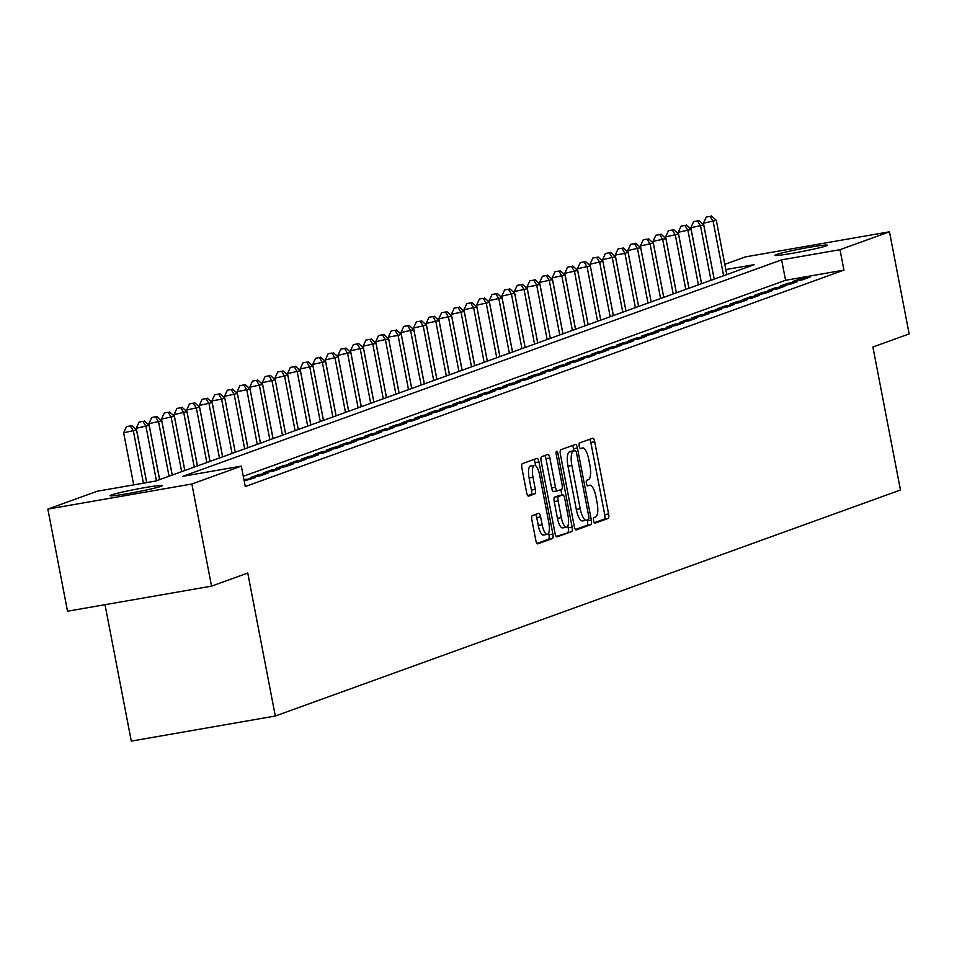 <?xml version="1.0" encoding="UTF-8"?>
<svg xmlns="http://www.w3.org/2000/svg" width="957" height="957" viewBox="0 0 957 957"><rect width="100%" height="100%" fill="white"/><g stroke="black" fill="none" stroke-linecap="round" stroke-linejoin="round"><path stroke-width="1.44" d="M593.591 520.668A2.859 0.909 80.1 0 0 594.943 523.18A2.859 0.909 80.1 0 0 594.991 523.168L608.138 518.419A4.091 1.292 80.1 0 0 608.604 513.957L594.704 441.775A4.091 1.292 80.1 0 0 592.766 438.198A4.091 1.292 80.1 0 0 592.694 438.21L579.547 442.971A2.859 0.909 80.1 0 0 579.224 446.082A2.859 0.909 80.1 0 0 580.576 448.594A2.859 0.909 80.1 0 0 580.636 448.582L582.335 447.96A13.087 4.151 80.1 0 1 582.562 447.9A13.087 4.151 80.1 0 1 588.758 459.372L589.919 465.377A13.087 4.151 80.1 0 1 588.435 479.648L586.737 480.258A2.859 0.909 80.1 0 0 586.402 483.381A2.859 0.909 80.1 0 0 587.765 485.881A2.859 0.909 80.1 0 0 587.813 485.869L589.512 485.259A13.087 4.151 80.1 0 1 589.739 485.199A13.087 4.151 80.1 0 1 595.948 496.659L597.096 502.676A13.087 4.151 80.1 0 1 595.613 516.936L593.914 517.558A2.859 0.909 80.1 0 0 593.591 520.668M111.335 494.972A26.664 1.412 169.1 0 1 140.189 488.453A26.664 1.412 169.1 0 1 162.427 485.582A26.664 1.412 169.1 0 1 161.147 486.288A26.664 1.412 169.1 0 1 132.293 492.807A26.664 1.412 169.1 0 1 110.055 495.666A26.664 1.412 169.1 0 1 111.335 494.972M776.175 254.598A26.664 1.412 169.1 0 1 805.04 248.078A26.664 1.412 169.1 0 1 827.279 245.219A26.664 1.412 169.1 0 1 825.999 245.925A26.664 1.412 169.1 0 1 797.145 252.445A26.664 1.412 169.1 0 1 774.907 255.304A26.664 1.412 169.1 0 1 776.175 254.598M532.367 515.572A4.091 1.292 80.1 0 0 531.901 520.034L535.8 540.274A4.091 1.292 80.1 0 0 537.738 543.863A4.091 1.292 80.1 0 0 537.81 543.839L552.404 538.564A4.091 1.292 80.1 0 0 552.871 534.102L538.97 461.932A4.091 1.292 80.1 0 0 537.033 458.343A4.091 1.292 80.1 0 0 536.961 458.367L522.366 463.643A4.091 1.292 80.1 0 0 521.9 468.105L526.613 492.556A4.091 1.292 80.1 0 0 528.551 496.145A4.091 1.292 80.1 0 0 528.623 496.121L534.867 493.86A4.091 1.292 80.1 0 0 535.334 489.41L532.989 477.28A10.934 3.469 80.1 0 1 534.425 465.305A10.934 3.469 80.1 0 1 539.616 474.887L548.768 522.402A10.934 3.469 80.1 0 1 547.332 534.377A10.934 3.469 80.1 0 1 542.14 524.795L540.621 516.876A4.091 1.292 80.1 0 0 538.683 513.299A4.091 1.292 80.1 0 0 538.612 513.311L532.367 515.572M724.796 264.359L745.467 256.883L889.484 231.797L909.15 333.921L872.916 347.02L900.453 490.008L275.305 716.015L247.767 573.04L211.533 586.139L191.867 484.003L47.85 509.1L97.315 491.216L155.704 481.036L754.379 264.599L725.801 269.575M889.484 231.797L840.007 249.681L781.63 259.849L182.954 476.287L241.331 466.119L191.867 484.003M241.331 466.119L245.267 486.551L843.942 270.101L840.007 249.681M574.272 526.374A4.091 1.292 80.1 0 0 576.21 529.951A4.091 1.292 80.1 0 0 576.281 529.927L590.876 524.651A4.091 1.292 80.1 0 0 591.342 520.201L577.442 448.02A4.091 1.292 80.1 0 0 575.504 444.431A4.091 1.292 80.1 0 0 575.432 444.455L560.838 449.73A4.091 1.292 80.1 0 0 560.371 454.192L574.272 526.374M571.64 531.614L557.046 536.889A4.091 1.292 80.1 0 1 556.974 536.901A4.091 1.292 80.1 0 1 555.036 533.324L541.136 461.142A4.091 1.292 80.1 0 1 541.602 456.692L547.847 454.431A4.091 1.292 80.1 0 1 547.918 454.408A4.091 1.292 80.1 0 1 549.856 457.996L555.491 487.269A4.091 1.292 80.1 0 0 557.429 490.845A4.091 1.292 80.1 0 0 557.5 490.821L561.651 489.326A4.091 1.292 80.1 0 0 562.118 484.876L556.244 454.396A2.859 0.909 80.1 0 1 556.615 451.261A2.859 0.909 80.1 0 1 557.979 453.774L572.107 527.151A4.091 1.292 80.1 0 1 571.64 531.614L556.22 536.458M802.492 279.803L810.053 277.075L800.327 278.762L792.767 281.502L802.492 279.803M789.884 284.361L797.456 281.633L787.719 283.32L780.158 286.059L789.884 284.361M777.287 288.918L784.848 286.179L775.122 287.878L767.55 290.617L777.287 288.918M764.679 293.476L772.239 290.737L762.514 292.435L754.953 295.175L764.679 293.476M752.082 298.034L759.643 295.294L749.905 296.993L742.345 299.732L752.082 298.034M739.474 302.591L747.034 299.852L737.309 301.551L729.748 304.278L739.474 302.591M726.865 307.149L734.438 304.41L724.7 306.108L717.14 308.836L726.865 307.149M714.269 311.707L721.829 308.967L712.104 310.666L704.531 313.394L714.269 311.707M701.66 316.253L709.221 313.525L699.495 315.224L691.935 317.951L701.66 316.253M689.064 320.81L696.624 318.083L686.887 319.782L679.326 322.509L689.064 320.81M676.455 325.368L684.016 322.641L674.29 324.327L666.73 327.067L676.455 325.368M663.847 329.926L671.419 327.198L661.682 328.885L654.121 331.624L663.847 329.926M651.25 334.483L658.811 331.756L649.085 333.443L641.513 336.182L651.25 334.483M638.642 339.041L646.202 336.314L636.477 338L628.916 340.74L638.642 339.041M626.045 343.599L633.606 340.859L623.868 342.558L616.308 345.298L626.045 343.599M613.437 348.157L620.997 345.417L611.272 347.116L603.711 349.855L613.437 348.157M600.829 352.714L608.401 349.975L598.663 351.674L591.103 354.413L600.829 352.714M588.232 357.272L595.792 354.533L586.055 356.231L578.495 358.959L588.232 357.272M575.624 361.83L583.184 359.09L573.458 360.789L565.898 363.516L575.624 361.83M563.027 366.387L570.587 363.648L560.85 365.347L553.29 368.074L563.027 366.387M550.419 370.933L557.979 368.206L548.253 369.904L540.693 372.632L550.419 370.933M537.81 375.491L545.37 372.763L535.645 374.462L528.085 377.19L537.81 375.491M525.214 380.049L532.774 377.321L523.036 379.008L515.476 381.747L525.214 380.049M512.605 384.606L520.165 381.879L510.44 383.566L502.88 386.305L512.605 384.606M500.009 389.164L507.569 386.437L497.831 388.123L490.271 390.863L500.009 389.164M487.4 393.722L494.96 390.982L485.235 392.681L477.663 395.42L487.4 393.722M474.792 398.279L482.352 395.54L472.626 397.239L465.066 399.978L474.792 398.279M462.195 402.837L469.755 400.098L460.018 401.796L452.458 404.536L462.195 402.837M449.587 407.395L457.147 404.655L447.421 406.354L439.861 409.082L449.587 407.395M436.978 411.953L444.55 409.213L434.813 410.912L427.253 413.639L436.978 411.953M424.382 416.51L431.942 413.771L422.216 415.47L414.644 418.197L424.382 416.51M411.773 421.056L419.333 418.329L409.608 420.027L402.048 422.755L411.773 421.056M399.177 425.614L406.737 422.886L396.999 424.585L389.439 427.312L399.177 425.614M386.568 430.172L394.128 427.444L384.403 429.131L376.843 431.87L386.568 430.172M373.96 434.729L381.532 432.002L371.795 433.688L364.234 436.428L373.96 434.729M361.363 439.287L368.923 436.559L359.198 438.246L351.626 440.986L361.363 439.287M348.755 443.845L356.315 441.117L346.59 442.804L339.029 445.543L348.755 443.845M336.158 448.402L343.719 445.663L333.981 447.362L326.421 450.101L336.158 448.402M323.55 452.96L331.11 450.221L321.385 451.919L313.824 454.659L323.55 452.96M310.941 457.518L318.514 454.778L308.776 456.477L301.216 459.216L310.941 457.518M298.345 462.075L305.905 459.336L296.18 461.035L288.607 463.762L298.345 462.075M285.736 466.633L293.297 463.894L283.571 465.592L276.011 468.32L285.736 466.633M273.14 471.191L280.7 468.452L270.963 470.15L263.402 472.878L273.14 471.191M260.531 475.737L268.092 473.009L258.366 474.708L250.806 477.435L260.531 475.737M244.191 480.952L255.495 477.567L243.987 479.9M843.942 270.101L785.565 280.281L243.293 476.323M105.019 604.692L131.288 741.113L275.305 716.015M211.533 586.139L67.516 611.224L47.85 509.1M785.565 280.281L781.63 259.849M800.327 278.762L800.59 280.138M787.719 283.32L787.982 284.696M775.122 287.878L775.385 289.253M762.514 292.435L762.777 293.811M749.905 296.993L750.168 298.369M737.309 301.551L737.572 302.914M724.7 306.108L724.963 307.472M712.104 310.666L712.367 312.03M699.495 315.224L699.758 316.588M686.887 319.782L687.15 321.145M674.29 324.327L674.553 325.703M661.682 328.885L661.945 330.261M649.085 333.443L649.348 334.818M636.477 338L636.74 339.376M623.868 342.558L624.131 343.934M611.272 347.116L611.535 348.492M598.663 351.674L598.926 353.049M586.055 356.231L586.33 357.595M573.458 360.789L573.721 362.153M560.85 365.347L561.113 366.71M548.253 369.904L548.517 371.268M535.645 374.462L535.908 375.826M523.036 379.008L523.312 380.384M510.44 383.566L510.703 384.941M497.831 388.123L498.095 389.499M485.235 392.681L485.498 394.057M472.626 397.239L472.89 398.614M460.018 401.796L460.281 403.172M447.421 406.354L447.685 407.718M434.813 410.912L435.076 412.276M422.216 415.47L422.48 416.833M409.608 420.027L409.871 421.391M396.999 424.585L397.263 425.949M384.403 429.131L384.666 430.506M371.795 433.688L372.058 435.064M359.198 438.246L359.461 439.622M346.59 442.804L346.853 444.18M333.981 447.362L334.244 448.737M321.385 451.919L321.648 453.295M308.776 456.477L309.039 457.853M296.18 461.035L296.443 462.398M283.571 465.592L283.834 466.956M270.963 470.15L271.226 471.514M258.366 474.708L258.629 476.072M245.758 479.266L246.021 480.629M594.297 522.689L604.25 519.089A4.091 1.292 80.1 0 0 604.716 514.639L590.816 442.457A4.091 1.292 80.1 0 0 589.62 439.323M573.949 450.771L573.554 448.689A4.091 1.292 80.1 0 0 572.37 445.567M575.456 529.496L586.988 525.333A4.091 1.292 80.1 0 0 587.454 520.871L587.275 519.95M588.435 519.531A2.859 0.909 80.1 0 0 588.758 516.409L576.569 453.056A2.859 0.909 80.1 0 0 575.205 450.544A2.859 0.909 80.1 0 0 575.157 450.556L573.363 451.214A13.087 4.151 80.1 0 0 571.879 465.473L580.217 508.777A13.087 4.151 80.1 0 0 586.426 520.237A13.087 4.151 80.1 0 0 586.641 520.177L588.435 519.531M571.365 451.226A2.859 0.909 80.1 0 0 571.317 451.226A2.859 0.909 80.1 0 0 571.269 451.237L575.157 450.556M586.186 520.261L582.753 520.859A13.087 4.151 80.1 0 1 582.526 520.919A13.087 4.151 80.1 0 1 576.317 509.459L567.98 466.155A13.087 4.151 80.1 0 1 569.475 451.883L571.269 451.237M557.357 490.845L553.613 491.503A4.091 1.292 80.1 0 1 553.541 491.527A4.091 1.292 80.1 0 1 551.603 487.938L545.968 458.666A4.091 1.292 80.1 0 0 544.772 455.544M560.862 489.613L561.915 495.08M567.836 525.872L568.219 527.833L572.107 527.151M561.34 517.641A10.934 3.469 80.1 0 0 566.532 527.223A10.934 3.469 80.1 0 0 567.968 515.249L564.738 498.501A4.091 1.292 80.1 0 0 562.8 494.925A4.091 1.292 80.1 0 0 562.728 494.936L558.589 496.444A4.091 1.292 80.1 0 0 558.122 500.894L561.34 517.641L557.452 518.311A10.934 3.469 80.1 0 0 562.644 527.893L566.532 527.223M558.984 495.594A4.091 1.292 80.1 0 0 558.912 495.606A4.091 1.292 80.1 0 0 558.84 495.618L562.728 494.936M557.452 518.311L554.223 501.576A4.091 1.292 80.1 0 1 554.689 497.114L558.84 495.618M567.752 532.283A4.091 1.292 80.1 0 0 568.219 527.833M547.332 534.377L543.444 535.059A10.934 3.469 80.1 0 1 538.253 525.477L536.733 517.558A4.091 1.292 80.1 0 0 535.537 514.423M534.425 465.305L530.537 465.987A10.934 3.469 80.1 0 0 529.101 477.95L532.989 477.28M527.797 495.69L530.968 494.542A4.091 1.292 80.1 0 0 531.434 490.08L529.101 477.95M535.681 465.724L535.083 462.602A4.091 1.292 80.1 0 0 533.886 459.48M536.985 543.409L548.517 539.246A4.091 1.292 80.1 0 0 548.983 534.784L548.636 533.025M726.758 274.587L716.314 220.349L703.431 223.184L714.209 279.121M710.166 216.342L706.278 217.024L710.166 216.342L713.168 221.486L723.612 275.724M711.434 215.887L716.314 220.349M703.431 223.184L706.278 217.024M714.161 279.145L703.718 224.907L690.834 227.742L701.601 283.679M697.569 220.9L693.669 221.581L697.569 220.9L700.56 226.043L711.003 280.281M698.825 220.445L703.718 224.907M690.834 227.742L693.669 221.581M701.553 283.703L691.11 229.465L678.226 232.3L689.004 288.236M684.961 225.457L681.073 226.139L684.961 225.457L687.963 230.601L698.407 284.839M686.217 225.003L691.11 229.465M678.226 232.3L681.073 226.139M688.944 288.248L678.501 234.022L665.629 236.858L676.396 292.794M672.352 230.015L668.464 230.697L672.352 230.015L675.355 235.159L685.798 289.397M673.62 229.56L678.501 234.022M665.629 236.858L668.464 230.697M676.348 292.806L665.905 238.58L653.021 241.403L663.787 297.352M659.756 234.573L655.856 235.243L659.756 234.573L662.746 239.717L673.19 293.955M661.012 234.118L665.905 238.58M653.021 241.403L655.856 235.243M663.739 297.364L653.296 243.126L640.412 245.961L651.191 301.91M647.147 239.13L643.26 239.8L647.147 239.13L650.15 244.274L660.593 298.5M648.415 238.676L653.296 243.126M640.412 245.961L643.26 239.8M651.143 301.922L640.7 247.684L627.816 250.519L638.582 306.467L628.091 252.241L624.945 253.39L635.388 307.616M634.551 243.688L630.651 244.358L634.551 243.688L637.541 248.832L647.985 303.058M635.807 243.222L640.7 247.684M627.816 250.519L630.651 244.358M621.942 248.234L618.055 248.916L621.942 248.234L624.945 253.39L615.207 255.076L625.986 311.013M623.198 247.779L628.091 252.241M615.207 255.076L618.055 248.916M625.926 311.037L615.483 256.799L602.599 259.634L613.377 315.571M609.334 252.792L605.446 253.473L609.334 252.792L612.336 257.935L622.78 312.173M610.602 252.337L615.483 256.799M602.599 259.634L605.446 253.473M613.329 315.595L602.886 261.357L590.002 264.192L600.769 320.128M596.737 257.349L592.838 258.031L596.737 257.349L599.728 262.493L610.171 316.731M597.993 256.895L602.886 261.357M590.002 264.192L592.838 258.031M600.721 320.152L590.278 265.914L577.394 268.75L588.172 324.686M584.129 261.907L580.241 262.589L584.129 261.907L587.131 267.051L597.575 321.289M585.397 261.452L590.278 265.914M577.394 268.75L580.241 262.589M588.124 324.71L577.669 270.472L564.797 273.307L575.564 329.244M571.532 266.465L567.633 267.147L571.532 266.465L574.523 271.609L584.966 325.847M572.788 266.01L577.669 270.472M564.797 273.307L567.633 267.147M575.516 329.268L565.073 275.03L552.189 277.865L562.967 333.802M558.924 271.022L555.036 271.704L558.924 271.022L561.915 276.166L572.37 330.404M560.18 270.568L565.073 275.03M552.189 277.865L555.036 271.704M562.907 333.826L552.464 279.588L539.581 282.423L550.359 338.359L539.868 284.145L536.71 285.282L547.153 339.52M546.315 275.58L542.428 276.262L546.315 275.58L549.318 280.724L559.761 334.962M547.583 275.126L552.464 279.588M539.581 282.423L542.428 276.262M533.719 280.138L529.819 280.82L533.719 280.138L536.71 285.282L526.984 286.98L537.75 342.917M534.975 279.683L539.868 284.145M526.984 286.98L529.819 280.82M537.702 342.929L527.259 288.703L514.376 291.538L525.154 347.475M521.11 284.696L517.223 285.365L521.11 284.696L524.113 289.839L534.556 344.077M522.378 284.241L527.259 288.703M514.376 291.538L517.223 285.365M525.106 347.487L514.651 293.249L501.779 296.084L512.545 352.032M508.514 289.253L504.614 289.923L508.514 289.253L511.505 294.397L521.948 348.635M509.77 288.799L514.651 293.249M501.779 296.084L504.614 289.923M512.497 352.044L502.054 297.806L489.171 300.642L499.949 356.59M495.905 293.811L492.018 294.481L495.905 293.811L498.896 298.955L509.351 353.181M497.162 293.356L502.054 297.806M489.171 300.642L492.018 294.481M499.889 356.602L489.446 302.364L476.562 305.199L487.34 361.148M483.297 298.369L479.409 299.039L483.297 298.369L486.3 303.513L496.743 357.739M484.565 297.902L489.446 302.364M476.562 305.199L479.409 299.039M487.292 361.16L476.849 306.922L463.966 309.757L474.732 365.694M470.7 302.914L466.801 303.596L470.7 302.914L473.691 308.058L484.134 362.296M471.957 302.46L476.849 306.922M463.966 309.757L466.801 303.596M474.684 365.718L464.241 311.48L451.357 314.315L462.135 370.251M458.092 307.472L454.204 308.154L458.092 307.472L461.095 312.616L471.538 366.854M459.348 307.018L464.241 311.48M451.357 314.315L454.204 308.154M462.075 370.275L451.632 316.037L438.761 318.872L449.527 374.809M445.483 312.03L441.596 312.712L445.483 312.03L448.486 317.174L458.929 371.412M446.752 311.575L451.632 316.037M438.761 318.872L441.596 312.712M449.479 374.833L439.036 320.595L426.152 323.43L436.918 379.367M432.887 316.588L428.999 317.269L432.887 316.588L435.878 321.731L446.321 375.969M434.143 316.133L439.036 320.595M426.152 323.43L428.999 317.269M436.87 379.391L426.427 325.153L413.544 327.988L424.322 383.924M420.279 321.145L416.391 321.827L420.279 321.145L423.281 326.289L433.724 380.527M421.547 320.691L426.427 325.153M413.544 327.988L416.391 321.827M424.274 383.948L413.831 329.71L400.947 332.546L411.713 388.482L401.222 334.268L398.076 335.405L408.519 389.643M407.682 325.703L403.782 326.385L407.682 325.703L410.673 330.847L421.116 385.085M408.938 325.248L413.831 329.71M400.947 332.546L403.782 326.385M395.074 330.261L391.186 330.943L395.074 330.261L398.076 335.405L388.339 337.103L399.117 393.04M396.33 329.806L401.222 334.268M388.339 337.103L391.186 330.943M399.057 393.052L388.614 338.826L375.742 341.661L386.508 397.598M382.465 334.818L378.577 335.5L382.465 334.818L385.468 339.962L395.911 394.2M383.733 334.364L388.614 338.826M375.742 341.661L378.577 335.5M386.461 397.61L376.017 343.384L363.134 346.207L373.9 402.155M369.869 339.376L365.969 340.046L369.869 339.376L372.859 344.52L383.302 398.758M371.125 338.922L376.017 343.384M363.134 346.207L365.969 340.046M373.852 402.167L363.409 347.929L350.525 350.764L361.303 406.713M357.26 343.934L353.372 344.604L357.26 343.934L360.263 349.078L370.706 403.304M358.528 343.479L363.409 347.929M350.525 350.764L353.372 344.604M361.256 406.725L350.812 352.487L337.929 355.322L348.695 411.271M344.664 348.492L340.764 349.161L344.664 348.492L347.654 353.635L358.097 407.861M345.92 348.025L350.812 352.487M337.929 355.322L340.764 349.161M348.647 411.283L338.204 357.045L325.32 359.88L336.098 415.817M332.055 353.037L328.167 353.719L332.055 353.037L335.058 358.193L345.501 412.419M333.311 352.583L338.204 357.045M325.32 359.88L328.167 353.719M336.039 415.84L325.595 361.602L312.712 364.438L323.49 420.374M319.447 357.595L315.559 358.277L319.447 357.595L322.449 362.739L332.892 416.977M320.715 357.14L325.595 361.602M312.712 364.438L315.559 358.277M323.442 420.398L312.999 366.16L300.115 368.995L310.881 424.932M306.85 362.153L302.95 362.835L306.85 362.153L309.841 367.297L320.284 421.535M308.106 361.698L312.999 366.16M300.115 368.995L302.95 362.835M310.834 424.956L300.39 370.718L287.507 373.553L298.285 429.49M294.242 366.71L290.354 367.392L294.242 366.71L297.244 371.854L307.687 426.092M295.51 366.256L300.39 370.718M287.507 373.553L290.354 367.392M298.237 429.514L287.794 375.276L274.91 378.111L285.676 434.047M281.645 371.268L277.745 371.95L281.645 371.268L284.636 376.412L295.079 430.65M282.901 370.814L287.794 375.276M274.91 378.111L277.745 371.95M285.629 434.071L275.185 379.833L262.302 382.668L273.08 438.605M269.037 375.826L265.149 376.508L269.037 375.826L272.027 380.97L282.482 435.208M270.293 375.371L275.185 379.833M262.302 382.668L265.149 376.508M273.02 438.629L262.577 384.391L249.693 387.226L260.471 443.163M256.428 380.384L252.54 381.065L256.428 380.384L259.431 385.527L269.874 439.765M257.696 379.929L262.577 384.391M249.693 387.226L252.54 381.065M260.424 443.175L249.98 388.949L237.097 391.784L247.863 447.72M243.832 384.941L239.932 385.623L243.832 384.941L246.822 390.085L257.266 444.323M245.088 384.487L249.98 388.949M237.097 391.784L239.932 385.623M247.815 447.732L237.372 393.506L224.488 396.342L235.266 452.278L224.763 398.052L221.617 399.201L232.061 453.439M231.223 389.499L227.335 390.169L231.223 389.499L234.226 394.643L244.669 448.881M232.491 389.044L237.372 393.506M224.488 396.342L227.335 390.169M218.627 394.057L214.727 394.727L218.627 394.057L221.617 399.201L211.892 400.887L222.658 456.836M219.883 393.602L224.763 398.052M211.892 400.887L214.727 394.727M222.61 456.848L212.167 402.61L199.283 405.445L210.061 461.394M206.018 398.614L202.13 399.284L206.018 398.614L209.009 403.758L219.464 457.984M207.274 398.16L212.167 402.61M199.283 405.445L202.13 399.284M210.002 461.406L199.558 407.168L186.675 410.003L197.453 465.951M193.41 403.172L189.522 403.842L193.41 403.172L196.412 408.316L206.856 462.542M194.678 402.706L199.558 407.168M186.675 410.003L189.522 403.842M197.405 465.963L186.962 411.725L174.078 414.56L184.845 470.497M180.813 407.718L176.913 408.4L180.813 407.718L183.804 412.862L194.247 467.1M182.069 407.263L186.962 411.725M174.078 414.56L176.913 408.4M184.797 470.521L174.353 416.283L161.47 419.118L172.248 475.055M168.205 412.276L164.317 412.957L168.205 412.276L171.207 417.419L181.651 471.657M169.461 411.821L174.353 416.283M161.47 419.118L164.317 412.957M172.188 475.079L161.745 420.841L148.873 423.676L159.64 479.613M155.608 416.833L151.708 417.515L155.608 416.833L158.599 421.977L169.042 476.215M156.864 416.379L161.745 420.841M148.873 423.676L151.708 417.515M159.592 479.636L149.148 425.398L136.265 428.234L146.732 482.603M143 421.391L139.112 422.073L143 421.391L145.99 426.535L156.434 480.773M144.256 420.936L149.148 425.398M136.265 428.234L139.112 422.073M146.684 482.615L136.54 429.956L123.656 432.791L133.693 484.876M130.391 425.949L126.503 426.631L130.391 425.949L133.394 431.093L143.418 483.177M131.659 425.494L136.54 429.956M123.656 432.791L126.503 426.631M590.816 442.457L594.704 441.775M604.716 514.639L608.604 513.957M604.25 519.089L608.138 518.419M573.554 448.689L577.442 448.02M587.454 520.871L591.342 520.201M586.988 525.333L590.876 524.651M569.475 451.883L573.363 451.214M567.98 466.155L571.879 465.473M576.317 509.459L580.217 508.777M545.968 458.666L549.856 457.996M551.603 487.938L555.491 487.269M556.184 454.085L557.979 453.774M554.689 497.114L558.589 496.444M554.223 501.576L558.122 500.894M536.733 517.558L540.621 516.876M538.253 525.477L542.14 524.795M531.434 490.08L535.334 489.41M530.968 494.542L534.867 493.86M535.083 462.602L538.97 461.932M548.983 534.784L552.871 534.102M548.517 539.246L552.404 538.564M571.317 451.226L575.205 450.544M582.526 520.919L586.426 520.237M553.541 491.527L557.429 490.845M558.912 495.606L562.8 494.925"/></g></svg>

